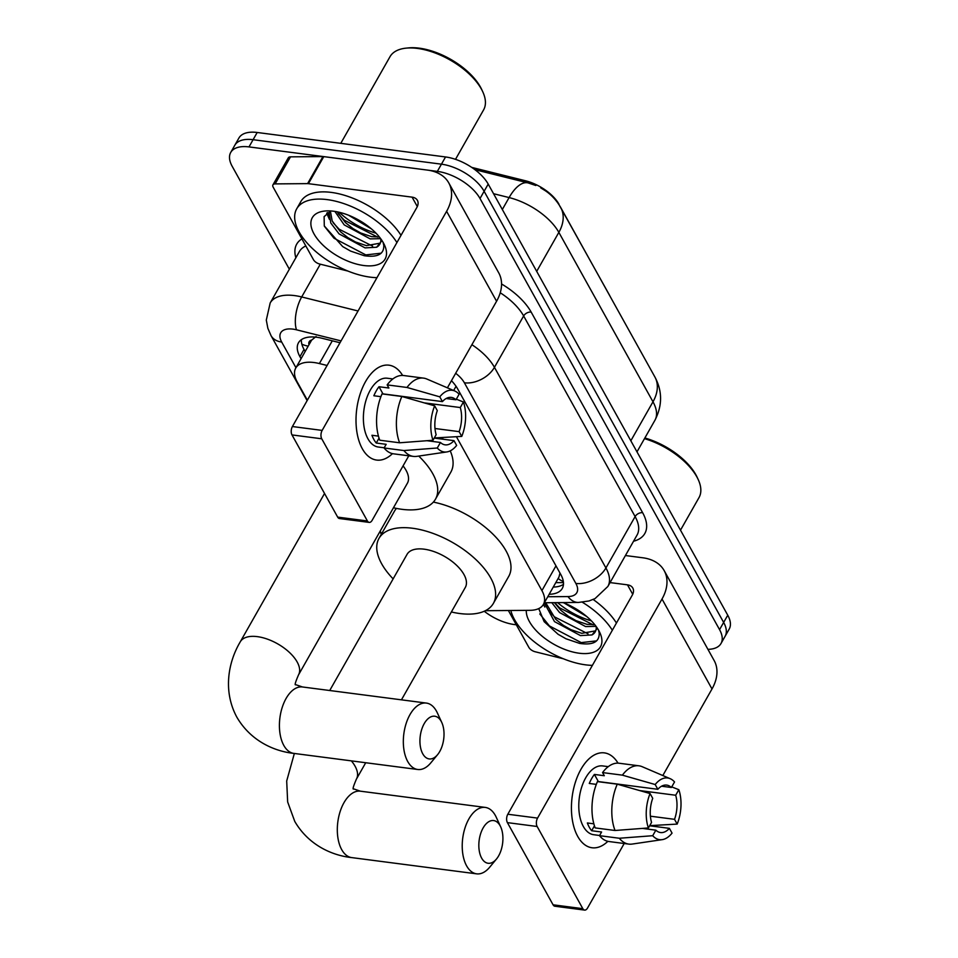 <?xml version="1.0" encoding="UTF-8"?>
<svg xmlns="http://www.w3.org/2000/svg" width="958" height="958" viewBox="0 0 958 958"><rect width="100%" height="100%" fill="white"/><g stroke="black" fill="none" stroke-linecap="round" stroke-linejoin="round"><path stroke-width="1.44" d="M609.875 295.962A11.963 5.964 -150.4 0 0 609.42 295.016L558.873 204.449M327.097 365.477L319.385 363.561A35.889 17.891 -150.4 0 0 314.02 362.531A35.889 17.891 -150.4 0 0 295.747 368.064A35.889 17.891 -150.4 0 0 297.208 381.931L307.362 400.204M316.092 336.498L311.769 340.018A11.963 5.964 -150.4 0 0 308.991 344.748M295.747 368.064L311.111 341.024A35.889 17.891 29.6 0 1 311.769 340.018M471.731 167.399L525.415 180.751A32.297 16.094 29.6 0 1 558.993 204.246M485.395 610.701L530.073 610.318A35.889 17.891 -150.4 0 0 543.378 604.462L558.957 577.039L559.987 573.076M543.378 604.462A35.889 17.891 -150.4 0 0 541.917 590.607L456.427 436.728M380.146 531.199L381.595 533.81M289.352 269.21L232.183 166.309A35.889 17.891 29.6 0 1 230.722 152.442A35.889 17.891 29.6 0 1 248.996 146.909L437.351 171.386A35.889 17.891 29.6 0 1 480.018 198.51L719.554 629.634L723.649 622.425A35.889 17.891 29.6 0 1 725.11 636.28A35.889 17.891 29.6 0 0 723.649 622.425L484.113 191.301L723.649 622.425L727.745 615.204A35.889 17.891 29.6 0 1 729.206 629.071L721.015 643.489A35.889 17.891 29.6 0 1 707.926 649.344M437.351 171.386L441.446 164.177A35.889 17.891 29.6 0 1 484.113 191.301A35.889 17.891 29.6 0 0 441.446 164.177L253.092 139.7L441.446 164.177L445.542 156.956A35.889 17.891 29.6 0 1 488.209 184.092L727.745 615.204M230.722 152.442L234.818 145.233A35.889 17.891 29.6 0 1 253.092 139.7A35.889 17.891 29.6 0 0 234.818 145.233L238.913 138.024A35.889 17.891 29.6 0 1 257.187 132.479L445.542 156.956M340.006 342.736L322.116 338.282A35.889 17.891 -150.4 0 0 316.751 337.264A35.889 17.891 -150.4 0 0 298.477 342.796A35.889 17.891 -150.4 0 0 299.938 356.663L301.063 358.699M305.171 351.49L304.033 349.442A35.889 17.891 29.6 0 1 301.375 339.671M591.397 620.868A47.84 23.854 29.6 0 1 557.58 602.63A47.84 23.854 29.6 0 0 591.397 620.868M375.979 233.165A47.84 23.854 29.6 0 1 339.204 212.269A47.84 23.854 29.6 0 0 375.979 233.165M516.326 624.808L514.386 624.556A35.889 17.891 29.6 0 1 484.233 611.252M719.554 629.634A35.889 17.891 29.6 0 1 721.015 643.489M549.162 594.271A35.889 17.891 -150.4 0 0 562.274 588.428A35.889 17.891 -150.4 0 0 560.813 574.561L457.613 388.816A35.889 17.891 -150.4 0 0 451.457 380.697M563.472 584.332A35.889 17.891 29.6 0 1 553.257 587.062M362.292 448.691A47.84 26.273 -82.6 0 1 365.178 382.266A47.84 26.273 -82.6 0 1 402.623 375.452A47.84 26.273 -82.6 0 0 388.948 365.178A47.84 26.273 -82.6 0 0 359.98 394.504A47.84 26.273 -82.6 0 0 362.292 448.691A47.84 26.273 -82.6 0 0 392.469 453.637A47.84 26.273 -82.6 0 1 376.614 460.068A47.84 26.273 -82.6 0 1 362.292 448.691M347.97 271.078L319.673 264.037A5.976 2.982 -150.4 0 1 313.458 259.69L273.174 187.181A5.976 2.982 -150.4 0 1 272.934 184.882L288.298 157.831A5.976 2.982 29.6 0 1 290.514 156.849L322.954 156.573A5.976 2.982 29.6 0 1 323.78 156.621L427.436 170.093A47.84 32.093 150.9 0 1 448.775 182.918A47.84 32.093 150.9 0 1 446.608 211.311L322.151 430.405A5.976 3.281 97.4 0 0 321.744 438.788L291.998 434.92A5.976 3.281 -82.6 0 1 292.406 426.538L416.862 207.455A11.963 8.023 -29.1 0 0 417.401 200.354A11.963 8.023 -29.1 0 0 412.072 197.144L308.416 183.673A5.976 2.982 -150.4 0 0 307.59 183.625L275.15 183.9A5.976 2.982 -150.4 0 0 272.934 184.882M448.775 182.918L498.747 272.874A47.84 32.093 150.9 0 1 496.579 301.255L447.398 387.834M367.405 520.972A5.976 3.281 97.4 0 0 369.201 522.397L339.455 518.541A5.976 3.281 -82.6 0 1 337.671 517.116L367.405 520.972L321.744 438.788M369.201 522.397A5.976 3.281 97.4 0 0 372.123 520.35L408.791 455.804M337.671 517.116L291.998 434.92M432.992 440.249L436.141 434.704A23.926 13.137 -82.6 0 1 437.303 410.623L434.657 405.845A31.099 17.076 -82.6 0 0 432.992 440.249L399.606 442.788L379.787 440.213A39.47 21.675 -82.6 0 1 382.026 393.894L401.857 396.48L434.657 405.845M442.428 401.606L439.782 396.84A31.099 17.076 -82.6 0 1 454.763 390.984A31.099 17.076 -82.6 0 1 459.121 394.241L455.972 399.785A23.926 13.137 -82.6 0 0 451.29 397.402A23.926 13.137 -82.6 0 0 442.428 401.606L382.949 393.87A23.926 13.137 97.4 0 0 382.829 394.001M455.972 399.785L446.153 398.516M434.225 438.081L453.996 440.644L456.643 445.422A31.099 17.076 -82.6 0 1 446.847 451.936L416.742 456.367A39.47 21.675 -82.6 0 1 413.389 456.403L393.558 453.829A39.47 21.675 -82.6 0 1 384.086 447.973L386.17 444.32L376.255 443.027A34.692 19.04 -82.6 0 1 373.871 439.542A34.692 19.04 -82.6 0 1 371.944 435.279L378.446 436.118M384.194 447.781L378.314 447.027A34.692 19.04 -82.6 0 1 367.932 438.764A34.692 19.04 -82.6 0 1 366.255 399.486A34.692 19.04 -82.6 0 1 387.248 378.23L392.852 378.949M439.782 396.84L406.982 387.463L387.152 384.888L388.9 388.026L378.985 386.733A34.692 19.04 -82.6 0 0 373.859 395.75L380.901 396.672M387.152 384.888A39.47 21.675 -82.6 0 1 403.725 375.536L423.556 378.123A39.47 21.675 -82.6 0 1 426.789 379.009L454.763 390.984M406.982 387.463A39.47 21.675 -82.6 0 1 423.556 378.123M434.297 437.95L461.768 436.405L459.11 431.639L434.98 428.501M413.389 456.403A39.47 21.675 -82.6 0 1 403.917 450.547L437.291 448.009L440.441 442.464L426.981 440.716M384.086 447.973L403.917 450.547M424.178 402.851L460.283 407.545L463.433 402.001L456.319 399.187M463.433 402.001A31.099 17.076 -82.6 0 1 461.768 436.405M446.847 451.936A31.099 17.076 -82.6 0 1 437.291 448.009M460.283 407.545A23.926 13.137 -82.6 0 1 459.11 431.639M453.996 440.644A23.926 13.137 -82.6 0 1 445.123 444.847A23.926 13.137 -82.6 0 1 440.441 442.464M399.606 442.788A39.47 21.675 -82.6 0 1 401.857 396.48M376.255 443.027L379.045 438.117M382.949 393.87L378.985 386.733M340.785 143.341L389.99 56.726A53.828 26.836 29.6 0 1 406.12 48.14L408.515 47.9A51.433 25.638 29.6 0 1 419.293 48.163A51.433 25.638 29.6 0 1 481.682 89.465L482.7 91.645A53.828 26.836 29.6 0 1 483.598 109.895L455.505 159.339M406.12 48.14A53.828 26.836 29.6 0 1 417.401 48.415A53.828 26.836 29.6 0 1 482.7 91.645M376.973 277.676A59.803 29.818 29.6 0 1 370.243 277.149A59.803 29.818 29.6 0 1 313.122 249.164A59.803 29.818 29.6 0 1 296.693 208.844A59.803 29.818 29.6 0 1 327.157 199.611A59.803 29.818 29.6 0 1 396.923 242.554M296.693 208.844L300.8 201.623A59.803 29.818 29.6 0 1 331.252 192.402A59.803 29.818 29.6 0 1 401.019 235.333M330.714 210.952L324.115 216.652L324.295 225.944L342.689 246.589L350.628 251.104L364.256 255.714C377.691 257.642 384.194 254.145 383.763 245.224L383.032 242.254M381.991 240.578L376.614 247.236A29.902 14.909 29.6 0 0 379.823 244.134A29.902 14.909 29.6 0 0 380.769 238.805M333.624 211.239A41.865 20.872 29.6 0 1 384.409 244.865A41.865 20.872 29.6 0 1 363.777 265.522A41.865 20.872 29.6 0 1 316.368 237.596A41.865 20.872 29.6 0 1 324.846 211.023A41.865 20.872 29.6 0 1 333.624 211.239M337.24 211.85L345.479 222.639L353.131 228.687L360.615 232.95L371.476 236.626L379.38 236.997M334.881 211.419L344.209 224.891L370.195 238.877L380.661 238.662M330.378 211.071L332.186 220.987L340.365 231.656L348.005 237.704L355.49 241.967L366.363 245.643L380.302 243.128M329.72 211.347L329.169 213.023L330.797 223.034L339.084 233.908L365.082 247.894L376.614 247.236M360.28 220.975L361.214 221.526M348.712 215.299L371.429 228.902M352.975 228.591L360.795 233.034M326.702 213.167L329.42 219.334M347.862 237.608L355.669 242.051M342.653 246.565L350.532 251.056M338.174 213.61L344.245 220.184L377.763 237.141M327.504 212.556L328.905 216.029M333.049 222.627L339.12 229.202L372.638 246.158M324.403 226.256L333.995 238.219L365.812 254.912L381.188 253.187M422.753 753.802A21.531 11.819 97.4 0 0 437.59 754.665A21.531 11.819 97.4 0 0 441.77 722.476A21.531 11.819 97.4 0 0 441.195 721.338A21.531 11.819 97.4 0 0 424.226 723.613A21.531 11.819 97.4 0 0 422.753 753.802M437.59 754.665L430.789 762.879A33.494 18.394 -82.6 0 1 417.748 769.49A33.494 18.394 -82.6 0 1 407.725 761.526A33.494 18.394 -82.6 0 1 406.108 723.601A33.494 18.394 -82.6 0 1 426.382 703.076A33.494 18.394 -82.6 0 1 436.405 711.04A33.494 18.394 -82.6 0 1 437.303 712.8L441.77 722.476M418.742 456.08A65.791 32.8 29.6 0 1 435.483 499.166A65.791 32.8 29.6 0 1 401.977 509.321A65.791 32.8 29.6 0 1 393.463 507.764M324.534 493.478L240.278 641.812A33.494 16.693 -150.4 0 1 257.331 636.639A33.494 16.693 -150.4 0 1 297.148 661.966A33.494 16.693 -150.4 0 1 298.513 674.899L407.401 483.215A33.494 16.693 -150.4 0 0 403.067 465.875M441.997 437.626A65.791 32.8 29.6 0 1 443.267 439.255M450.236 450.859A65.791 32.8 29.6 0 1 450.847 472.126L435.483 499.166M481.658 858.14A21.531 11.819 97.4 0 0 496.484 859.015A21.531 11.819 97.4 0 0 500.663 826.814A21.531 11.819 97.4 0 0 500.088 825.688A21.531 11.819 97.4 0 0 483.119 827.952A21.531 11.819 97.4 0 0 481.658 858.14M496.484 859.015L489.682 867.218A33.494 18.394 -82.6 0 1 476.641 873.84A33.494 18.394 -82.6 0 1 466.618 865.864A33.494 18.394 -82.6 0 1 465.001 827.94A33.494 18.394 -82.6 0 1 485.275 807.414A33.494 18.394 -82.6 0 1 495.298 815.378A33.494 18.394 -82.6 0 1 496.196 817.138L500.663 826.814M401.45 699.831L465.313 587.434A33.494 16.693 -150.4 0 0 456.104 564.849A33.494 16.693 -150.4 0 0 424.119 549.173A33.494 16.693 -150.4 0 0 407.066 554.347L329.72 690.514M393.127 578.883A65.791 32.8 29.6 0 1 378.985 538.396A65.791 32.8 29.6 0 1 412.491 528.241A65.791 32.8 29.6 0 1 475.312 559.029A65.791 32.8 29.6 0 1 493.382 603.384A65.791 32.8 29.6 0 1 459.876 613.539A65.791 32.8 29.6 0 1 451.362 611.97M378.985 538.396L394.349 511.344A65.791 32.8 29.6 0 1 396.468 508.411M433.363 502.1A65.791 32.8 29.6 0 1 492.843 534.061A65.791 32.8 29.6 0 1 508.758 576.333L493.382 603.384M577.71 836.382A47.84 26.273 -82.6 0 1 580.584 769.969A47.84 26.273 -82.6 0 1 618.042 763.155A47.84 26.273 -82.6 0 0 604.354 752.88A47.84 26.273 -82.6 0 0 575.399 782.207A47.84 26.273 -82.6 0 0 577.71 836.382A47.84 26.273 -82.6 0 0 607.875 841.328A47.84 26.273 -82.6 0 1 592.032 847.77A47.84 26.273 -82.6 0 1 577.71 836.382M563.376 658.781L535.091 651.739A5.976 2.982 -150.4 0 1 528.864 647.392L508.375 610.509M625.43 555.532L642.854 557.796A47.84 32.093 150.9 0 1 664.181 570.621A47.84 32.093 150.9 0 1 662.014 599.013L537.558 818.096A5.976 3.281 97.4 0 0 537.151 826.491L507.405 822.623A5.976 3.281 -82.6 0 1 507.812 814.24L632.28 595.146A11.963 8.023 -29.1 0 0 632.819 588.056A11.963 8.023 -29.1 0 0 627.49 584.847L610.066 582.584M664.181 570.621L714.165 660.565A47.84 32.093 150.9 0 1 711.998 688.958L662.816 775.537M582.823 908.675A5.976 3.281 97.4 0 0 584.608 910.1L554.874 906.232A5.976 3.281 -82.6 0 1 553.077 904.807L582.823 908.675L537.151 826.491M584.608 910.1A5.976 3.281 97.4 0 0 587.529 908.04L624.197 843.507M553.077 904.807L507.405 822.623M648.398 827.952L651.548 822.407A23.926 13.137 -82.6 0 1 652.721 798.313L650.063 793.547A31.099 17.076 -82.6 0 0 648.398 827.952L615.024 830.49L595.193 827.916A39.47 21.675 -82.6 0 1 597.445 781.596L617.263 784.171L650.063 793.547M657.835 789.296L655.188 784.53A31.099 17.076 -82.6 0 1 670.181 778.686A31.099 17.076 -82.6 0 1 674.54 781.944L671.39 787.488A23.926 13.137 -82.6 0 0 666.708 785.105A23.926 13.137 -82.6 0 0 657.835 789.296L598.355 781.572A23.926 13.137 97.4 0 0 598.247 781.704M671.39 787.488L661.571 786.219M649.632 825.784L669.403 828.347L672.049 833.113A31.099 17.076 -82.6 0 1 662.253 839.639L632.148 844.07A39.47 21.675 -82.6 0 1 628.795 844.106L608.965 841.531A39.47 21.675 -82.6 0 1 599.504 835.675L601.576 832.011L591.661 830.73A34.692 19.04 -82.6 0 1 589.29 827.245A34.692 19.04 -82.6 0 1 587.362 822.97L593.852 823.82M599.612 835.484L593.721 834.717A34.692 19.04 -82.6 0 1 583.338 826.467A34.692 19.04 -82.6 0 1 581.662 787.189A34.692 19.04 -82.6 0 1 602.666 765.921L608.27 766.651M655.188 784.53L622.389 775.154L602.558 772.579L604.306 775.729L594.391 774.435A34.692 19.04 -82.6 0 0 589.278 783.452L596.319 784.374M602.558 772.579A39.47 21.675 -82.6 0 1 619.143 763.239L638.974 765.813A39.47 21.675 -82.6 0 1 642.207 766.711L670.181 778.686M622.389 775.154A39.47 21.675 -82.6 0 1 638.974 765.813M649.716 825.64L677.174 824.096L674.528 819.33L650.398 816.192M628.795 844.106A39.47 21.675 -82.6 0 1 619.323 838.25L652.709 835.711L655.859 830.167L642.399 828.407M599.504 835.675L619.323 838.25M639.597 790.554L675.689 795.248L678.839 789.703L671.726 786.889M678.839 789.703A31.099 17.076 -82.6 0 1 677.174 824.096M662.253 839.639A31.099 17.076 -82.6 0 1 652.709 835.711M675.689 795.248A23.926 13.137 -82.6 0 1 674.528 819.33M669.403 828.347A23.926 13.137 -82.6 0 1 660.541 832.55A23.926 13.137 -82.6 0 1 655.859 830.167M615.024 830.49A39.47 21.675 -82.6 0 1 617.263 784.171M591.661 830.73L594.451 825.82M598.355 781.572L594.391 774.435M592.379 665.367A59.803 29.818 29.6 0 1 585.649 664.852A59.803 29.818 29.6 0 1 510.818 610.486M538.743 608.581L544.156 621.67L558.095 634.292L566.046 638.806L579.662 643.417C593.098 645.345 599.6 641.848 599.181 632.915L598.451 629.957M597.409 628.28L592.02 634.926A29.902 14.909 29.6 0 0 595.229 631.837A29.902 14.909 29.6 0 0 596.187 626.508M563.076 602.594A41.865 20.872 29.6 0 1 599.816 632.567A41.865 20.872 29.6 0 1 579.183 653.224A41.865 20.872 29.6 0 1 526.301 610.354M554.407 602.666L560.897 610.342L568.537 616.389L576.021 620.652L586.895 624.317L594.798 624.7M551.82 602.69L559.616 612.593L585.613 626.58L596.08 626.364M545.713 602.738L555.772 619.359L563.424 625.406L570.908 629.669L581.769 633.334L595.708 630.831M544.312 602.822L554.49 621.61L580.488 635.597L592.02 634.926M575.686 608.677L576.62 609.228M564.13 602.989L586.847 616.605M582.356 602.235A59.803 29.818 29.6 0 1 612.342 630.244M593.17 599.48A59.803 29.818 29.6 0 1 616.437 623.035M644.495 438.644A53.828 26.836 29.6 0 1 698.119 479.347A53.828 26.836 29.6 0 1 699.005 497.597L680.503 530.169M644.866 437.986A51.433 25.638 29.6 0 1 697.101 477.168L698.119 479.347M568.393 616.293L576.201 620.736M543.437 604.354L544.839 607.037M563.268 625.311L571.088 629.753M558.059 634.268L565.938 638.758M554.67 602.666L559.652 607.887L593.182 624.844M548.467 610.33L554.538 616.904L588.056 633.861M539.809 613.946L549.413 625.921L581.219 642.602L596.606 640.878M332.294 340.82L319.385 363.561M308.201 346.149A35.889 24.07 150.9 0 1 301.842 344.15M525.415 180.751L524.673 182.056M563.34 581.482A35.889 23.579 -90.5 0 1 558.131 578.5M456.044 386.302L453.661 390.517M555.975 565.855L541.917 590.607M654.877 376.949A41.865 28.081 150.9 0 1 652.985 401.797L558.849 232.375A41.865 28.081 -29.1 0 0 560.741 207.539L654.877 376.949C662.445 391.092 662.457 405.533 654.925 420.275A47.84 23.854 -150.4 0 0 652.985 401.797L630.831 440.776M536.696 271.365L558.849 232.375A47.84 23.854 -150.4 0 0 509.105 197.576A41.865 17.759 -76 0 1 528.038 182.894L535.845 185.505M502.327 209.503L509.105 197.576L493.55 193.708M257.187 132.479L248.996 146.909M488.209 184.092L480.018 198.51M304.033 349.442L299.938 356.663M341.06 340.892L296.489 329.803A23.926 11.927 -150.4 0 0 292.92 329.121A23.926 11.927 -150.4 0 0 281.7 342.054L295.95 367.704M281.7 342.054A23.926 16.047 -29.1 0 1 271.042 335.647L267.857 328.307L266.3 320.08L270.18 302.968A47.84 23.854 29.6 0 1 294.537 295.591A47.84 23.854 29.6 0 1 301.686 296.956L320.295 264.192M295.854 257.762A53.828 26.836 29.6 0 1 301.902 238.889M305.818 245.955A47.84 23.854 -150.4 0 0 299.363 251.583L270.18 302.968M501.561 283.975A53.828 26.836 29.6 0 1 531.163 312.08L642.638 512.71A53.828 26.836 29.6 0 1 633.549 541.234M471.899 344.7A47.84 23.854 29.6 0 1 494.448 367.333L523.643 315.948A47.84 23.854 -150.4 0 0 500.244 292.765M296.489 329.803A23.926 10.155 -76 0 1 301.686 296.956L358.053 310.979M547.76 596.738L567.95 596.571A23.926 11.927 -150.4 0 0 575.854 583.422L464.379 382.793A23.926 16.047 -29.1 0 0 494.448 367.333L605.923 567.962L635.118 516.578L523.643 315.948A5.976 4.012 150.9 0 1 531.163 312.08M575.854 583.422A23.926 16.047 -29.1 0 0 605.923 567.962A47.84 23.854 29.6 0 1 607.875 586.452L637.058 535.055A47.84 23.854 -150.4 0 0 635.118 516.578A5.976 4.012 150.9 0 1 642.638 512.71M464.379 382.793A23.926 11.927 -150.4 0 0 455.661 373.285M544.348 602.75L578.404 602.45A23.926 15.723 -90.5 0 1 567.95 596.571M496.579 301.255L446.608 211.311M417.317 206.569L412.072 197.144M323.78 156.621L308.416 183.673M292.406 426.538L322.151 430.405M307.59 183.625L322.954 156.573M290.514 156.849L275.15 183.9M295.327 684.539L302.465 686.97A33.494 18.394 97.4 0 0 282.191 707.495A33.494 18.394 97.4 0 0 283.808 745.42A33.494 18.394 97.4 0 0 293.831 753.395L417.748 769.49M353.227 788.745L360.364 791.176A33.494 18.394 97.4 0 0 340.09 811.713A33.494 18.394 97.4 0 0 341.707 849.638A33.494 18.394 97.4 0 0 351.73 857.602L476.641 873.84M365.716 762.736L356.424 779.105A33.494 16.693 -150.4 0 0 355.059 766.172A33.494 16.693 -150.4 0 0 351.358 760.868M711.998 688.958L662.014 599.013M632.723 594.271L627.49 584.847M507.812 814.24L537.558 818.096M555.76 582.656L563.46 582.596M560.741 207.539C556.598 200.426 551.449 194.809 545.282 190.702L540.719 187.876M474.94 169.686L528.038 182.894M654.925 420.275L636.986 451.853M578.404 602.45L589.026 600.965L595.038 598.594L607.875 586.452M271.042 335.647L307.135 400.612M379.919 531.606L381.368 534.205M240.278 641.812C228.052 662.373 222.879 691.353 236.866 717.207C251.236 741.803 275.401 751.431 293.831 753.395M302.465 686.97L426.382 703.076M298.513 674.899C295.615 681.653 294.597 684.97 295.483 684.826M294.357 753.455L286.693 780.986L287.651 801.93L294.765 821.425C309.135 846.022 333.312 855.65 351.73 857.602M360.364 791.176L485.275 807.414M356.424 779.105C353.514 785.871 352.508 789.176 353.394 789.045"/></g></svg>
